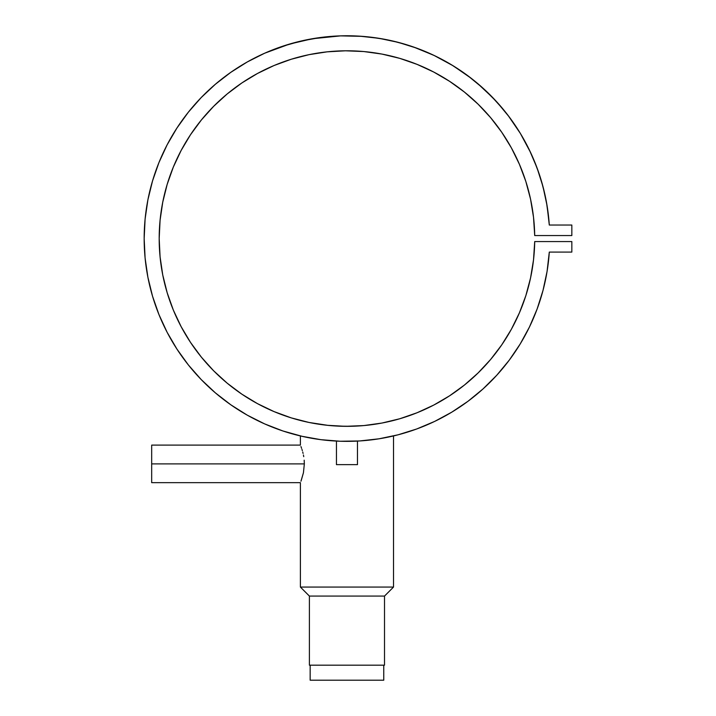 <?xml version="1.0" encoding="UTF-8"?>
<svg xmlns="http://www.w3.org/2000/svg" width="716" height="716" viewBox="0 0 716 716"><rect width="100%" height="100%" fill="white"/><g stroke="black" fill="none" stroke-linecap="round" stroke-linejoin="round"><path stroke-width="1.07" d="M310.153 665.182L310.153 680.2L383.758 680.2L383.758 665.182L383.758 680.2L310.153 680.2L310.153 665.182M357.472 464.639L357.472 441.083L356.666 441.119L357.472 441.083L357.472 464.639L336.448 464.639L357.472 464.639M336.448 441.083L336.448 464.639L336.448 441.083L337.245 441.119M341.12 441.271L340.592 441.253M355.691 441.163L354.393 441.217M301.248 480.418L303.432 472.775L304.345 463.887L151.676 463.887L151.676 482.665L151.676 445.11L151.676 463.887L304.345 463.887L303.432 472.775L300.962 481.215M167.177 144.73A202.789 202.789 0 0 0 167.123 144.838L158.961 162.523L152.535 180.906L147.899 199.827L145.097 219.105L144.167 238.562L145.097 258.02L147.899 277.298L152.535 296.218L158.961 314.601L167.123 332.287L176.95 349.113L188.335 364.909L201.187 379.543L215.391 392.878L230.803 404.791L247.289 415.173L264.687 423.917L282.856 430.96L301.606 436.223L320.777 439.66L340.198 441.244L359.674 440.958L379.033 438.801L398.096 434.8L393.523 435.937L393.523 587.066L384.51 596.079L384.51 665.182L309.401 665.182L309.401 596.079L309.401 665.182L384.51 665.182L384.51 596.079L309.401 596.079L300.389 587.066L300.389 482.665L300.389 587.066L309.401 596.079L384.51 596.079L393.523 587.066L300.389 587.066L393.523 587.066L393.523 435.937L392.628 436.142M304.184 460.182L304.345 463.887L304.184 460.182M303.432 455L303.736 456.665L303.432 455M302.716 451.975L303.083 453.434L302.716 451.975M301.946 449.388L302.331 450.624L301.946 449.388M300.953 446.56L301.588 448.305L300.953 446.56M300.389 445.11L300.389 435.937L300.389 445.11L151.676 445.11M303.969 436.742L301.266 436.142M312.409 438.389L311.666 438.264M382.953 438.138L379.901 438.657A202.789 202.789 0 0 0 398.185 434.782M369.492 424.973L366.046 425.358M359.02 425.948L362.887 425.653A187.771 187.771 0 0 0 399.6 418.806M350.804 426.297L359.477 425.913A187.771 187.771 0 0 0 359.495 425.913L355.548 426.136A187.771 187.771 0 0 0 355.601 426.136L351.359 426.28L355.575 426.136M344.62 426.315L347.072 426.333M340.377 426.217L351.35 426.28A187.771 187.771 0 0 0 351.395 426.28L338.328 426.136A187.771 187.771 0 0 0 338.382 426.136M337.281 426.083L342.561 426.28M334.462 425.913L334.408 425.913A187.771 187.771 0 0 0 334.462 425.913L331.078 425.662A187.771 187.771 0 0 1 329.548 425.528L328.08 425.385M326.165 425.179L324.867 425.027M529.384 327.149A202.789 202.789 0 0 0 549.297 252.086A202.789 202.789 0 0 1 241.686 411.888A202.789 202.789 0 0 1 241.686 65.237A202.789 202.789 0 0 1 549.297 225.039L547.069 205.689L542.997 186.643L537.107 168.072L529.473 150.154L520.147 133.051L509.219 116.923L496.806 101.923L483.005 88.175L467.951 75.815L451.778 64.959L434.639 55.705L416.685 48.133L398.096 42.325L379.033 38.324L359.674 36.167L340.198 35.881L320.777 37.465L301.606 40.902L282.856 46.164L264.687 53.208L247.289 61.952L230.803 72.334L215.391 84.246L201.187 97.573L188.335 112.215L176.95 128.012L167.123 144.838L158.961 162.523L152.535 180.906M271.4 50.371A202.789 202.789 0 0 0 188.254 112.323M152.535 296.218L158.961 314.601L167.123 332.287A202.789 202.789 0 0 0 167.177 332.394M188.254 364.802A202.789 202.789 0 0 0 282.981 430.996M301.499 436.196A202.789 202.789 0 0 0 317.421 439.194M321.099 439.696A202.789 202.789 0 0 0 324.429 440.098M372.857 439.696A202.789 202.789 0 0 0 376.518 439.185L379.901 438.657M434.576 421.447A202.789 202.789 0 0 0 434.639 421.42L451.778 412.165A202.789 202.789 0 0 0 451.832 412.139M398.096 434.8L416.685 428.991L434.639 421.42L451.778 412.165L467.951 401.309L483.005 388.949A202.789 202.789 0 0 0 483.076 388.886M340.046 441.235L339.527 441.217M272.581 66.149L271.4 66.66A187.771 187.771 0 0 0 257.679 73.372M257.384 73.533A187.771 187.771 0 0 0 227.267 93.886M227.106 94.011A187.771 187.771 0 0 0 227.106 383.105M227.267 383.239A187.771 187.771 0 0 0 257.384 403.591M257.679 403.752A187.771 187.771 0 0 0 291.117 417.84M291.448 417.938A187.771 187.771 0 0 0 329.53 425.519L331.034 425.653M399.913 418.708A187.771 187.771 0 0 0 449.424 395.912M449.693 395.742A187.771 187.771 0 0 0 464.263 385.181M464.541 384.957A187.771 187.771 0 0 0 530.52 278.112M530.592 277.79A187.771 187.771 0 0 0 534.709 241.569A187.771 187.771 0 0 1 252.211 400.674A187.771 187.771 0 0 1 252.211 76.451A187.771 187.771 0 0 1 534.709 235.555L571.833 235.555L571.833 225.039L549.297 225.039L571.833 225.039L571.833 235.555L534.709 235.555L533.518 217.261L534.709 235.555M328.205 425.394L309.035 422.467L291.287 417.893L274.067 411.602L257.536 403.672L241.856 394.167L227.187 383.176L213.654 370.807L201.393 357.177L190.519 342.409L181.139 326.666L173.335 310.073L167.195 292.799L162.756 275.007L160.08 256.874L159.185 238.562L160.08 220.251L162.756 202.118L167.195 184.325L173.335 167.052L181.139 150.458L190.519 134.706L201.393 119.948L213.654 106.317L227.187 93.948L241.856 82.958L257.536 73.453L274.067 65.514L291.287 59.231L309.035 54.658L327.149 51.838L345.461 50.8L363.773 51.543L381.932 54.076L399.761 58.363L417.079 64.377L433.726 72.039L449.559 81.302L464.407 92.051L478.127 104.205L490.612 117.639L501.719 132.218L511.349 147.818L519.413 164.286L525.839 181.452L530.556 199.173L533.518 217.261M327.114 425.277L325.977 425.161M451.778 412.165L467.951 401.309L483.005 388.949L496.806 375.202L509.219 360.202L520.147 344.065L529.473 326.97L537.107 309.043L542.997 290.481L547.069 271.436L549.297 252.086L571.833 252.086L571.833 241.569L534.709 241.569L533.518 259.863L530.556 277.951L525.839 295.672L519.413 312.838L511.349 329.306L501.719 344.906L490.612 359.486L478.127 372.92L464.407 385.074L449.559 395.823L433.726 405.086L417.079 412.747L399.761 418.762L381.932 423.049L363.773 425.581L345.461 426.324L327.149 425.286M549.297 252.086L571.833 252.086L571.833 241.569L534.709 241.569L533.518 259.863M530.556 277.951L525.839 295.672L519.413 312.838L511.349 329.306M501.719 344.906L490.612 359.486L478.127 372.92M213.654 370.807L201.393 357.177L190.519 342.409L181.139 326.666M160.08 256.874L159.185 238.562M181.139 150.458L190.519 134.706M511.349 147.818L515.037 154.844M517.068 159.05L519.413 164.286M530.69 152.723L520.344 133.391L508.002 115.312L520.344 133.391M491.328 96.15L503.921 110.148L493.664 98.548L477.312 83.208M471.244 78.321L453.147 65.791L433.923 55.356L413.606 47.032L430.074 53.584M343.385 35.8L362.538 36.364L340.628 35.872L312.355 38.745L289.577 44.052L264.687 53.208M201.187 97.573L188.335 112.215L176.95 128.012L167.123 144.838M147.899 199.827L145.097 219.105M230.803 404.791L247.289 415.173M264.687 423.917L282.856 430.96L302.403 436.402M379.033 438.801L382.63 438.192M392.977 436.062L393.496 435.946M416.685 428.991L434.639 421.42M483.005 388.949L496.806 375.202M520.147 344.065L529.473 326.97M369.053 425.027L367.773 425.179M297.176 41.975L312.355 38.745M369.778 37.053L384.483 39.273L369.778 37.053M531.021 201.42L531.818 205.617M525.544 180.548L525.302 179.814L525.544 180.548M508.467 142.788L506.418 139.414L508.467 142.788M493.512 121.174L496.457 124.942M479.926 105.977L478.53 104.599L479.926 105.977M461.686 89.921L462.885 90.851M445.916 78.984L439.517 75.189L445.916 78.984M427.425 68.906L423.398 67.053L427.425 68.906M358.609 51.149L360.846 51.301M340.028 50.917L336.269 51.096L340.028 50.917M548.886 219.857L546.505 202.431M545.037 195.074L541.368 180.844M538.942 173.245L533.635 159.328M406.5 44.705L392.287 40.902M291.886 59.052L295.296 58.041M311.89 54.094L318.763 52.921M332.519 51.346L336.269 51.096M377.663 53.315L381.306 53.96M401.282 58.819L406.804 60.583M420.722 65.881L423.398 67.053M504.512 136.407L506.418 139.414M524.067 176.181L525.302 179.814M300.389 482.665L151.676 482.665"/></g></svg>
